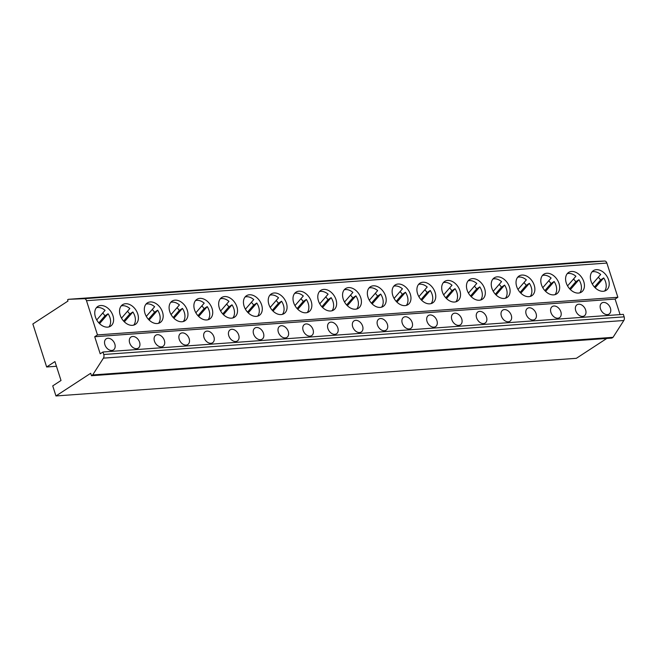 <?xml version="1.0" encoding="UTF-8"?>
<svg xmlns="http://www.w3.org/2000/svg" width="657" height="657" viewBox="0 0 657 657"><rect width="100%" height="100%" fill="white"/><g stroke="black" fill="none" stroke-linecap="round" stroke-linejoin="round"><path stroke-width="0.99" d="M91.479 375.722L611.872 338.084L613.055 337.312L623.805 320.509A3.318 2.193 -94.1 0 0 624.15 316.855L623.345 314.358L102.96 351.996L100.201 353.803L94.715 336.721L97.474 334.914L86.494 300.701A3.318 2.193 -94.1 0 0 84.326 298.68L68.377 299.313L67.589 299.822L67.983 301.046L32.85 323.975L46.655 366.984L54.95 361.572L61.019 380.485L52.732 385.889L55.96 395.957L90.699 373.283L91.479 375.722L92.662 374.95L103.42 358.147A3.318 2.193 -94.1 0 0 103.757 354.493L102.96 351.996M620.085 314.596L615.1 299.083L617.867 297.276L606.879 263.063A3.318 2.193 -94.1 0 0 604.711 261.043L588.771 261.675L68.377 299.313M55.96 395.957L576.353 358.32L606.781 338.454M613.055 337.312L92.662 374.95M56.453 366.278L46.655 366.984M617.867 297.276L97.474 334.914M591.021 281.122A11.736 8.254 56.9 0 0 606.214 290.312A11.736 8.254 56.9 0 0 608.571 279.849A11.736 8.254 56.9 0 0 593.378 270.651A11.736 8.254 56.9 0 0 591.021 281.122M566.244 282.912A11.736 8.254 56.9 0 0 581.429 292.102A11.736 8.254 56.9 0 0 583.786 281.639A11.736 8.254 56.9 0 0 568.601 272.45A11.736 8.254 56.9 0 0 566.244 282.912M541.458 284.703A11.736 8.254 56.9 0 0 556.651 293.901A11.736 8.254 56.9 0 0 559.008 283.438A11.736 8.254 56.9 0 0 543.815 274.24A11.736 8.254 56.9 0 0 541.458 284.703M516.681 286.493A11.736 8.254 56.9 0 0 531.874 295.691A11.736 8.254 56.9 0 0 534.223 285.228A11.736 8.254 56.9 0 0 519.038 276.03A11.736 8.254 56.9 0 0 516.681 286.493M491.904 288.292A11.736 8.254 56.9 0 0 507.089 297.481A11.736 8.254 56.9 0 0 509.446 287.019A11.736 8.254 56.9 0 0 494.261 277.821A11.736 8.254 56.9 0 0 491.904 288.292M467.119 290.082A11.736 8.254 56.9 0 0 482.312 299.272A11.736 8.254 56.9 0 0 484.669 288.809A11.736 8.254 56.9 0 0 469.476 279.619A11.736 8.254 56.9 0 0 467.119 290.082M442.342 291.872A11.736 8.254 56.9 0 0 457.527 301.07A11.736 8.254 56.9 0 0 459.884 290.599A11.736 8.254 56.9 0 0 444.699 281.41A11.736 8.254 56.9 0 0 442.342 291.872M417.556 293.663A11.736 8.254 56.9 0 0 432.749 302.861A11.736 8.254 56.9 0 0 435.106 292.398A11.736 8.254 56.9 0 0 419.913 283.2A11.736 8.254 56.9 0 0 417.556 293.663M392.779 295.453A11.736 8.254 56.9 0 0 407.964 304.651A11.736 8.254 56.9 0 0 410.321 294.188A11.736 8.254 56.9 0 0 395.136 284.99A11.736 8.254 56.9 0 0 392.779 295.453M368.002 297.251A11.736 8.254 56.9 0 0 383.187 306.441A11.736 8.254 56.9 0 0 385.544 295.978A11.736 8.254 56.9 0 0 370.351 286.789A11.736 8.254 56.9 0 0 368.002 297.251M343.217 299.042A11.736 8.254 56.9 0 0 358.41 308.24A11.736 8.254 56.9 0 0 360.767 297.769A11.736 8.254 56.9 0 0 345.574 288.579A11.736 8.254 56.9 0 0 343.217 299.042M318.44 300.832A11.736 8.254 56.9 0 0 333.625 310.03A11.736 8.254 56.9 0 0 335.982 299.567A11.736 8.254 56.9 0 0 320.797 290.369A11.736 8.254 56.9 0 0 318.44 300.832M293.654 302.622A11.736 8.254 56.9 0 0 308.847 311.82A11.736 8.254 56.9 0 0 311.204 301.358A11.736 8.254 56.9 0 0 296.011 292.16A11.736 8.254 56.9 0 0 293.654 302.622M268.877 304.421A11.736 8.254 56.9 0 0 284.062 313.611A11.736 8.254 56.9 0 0 286.419 303.148A11.736 8.254 56.9 0 0 271.234 293.958A11.736 8.254 56.9 0 0 268.877 304.421M244.1 306.211A11.736 8.254 56.9 0 0 259.285 315.401A11.736 8.254 56.9 0 0 261.642 304.938A11.736 8.254 56.9 0 0 246.449 295.749A11.736 8.254 56.9 0 0 244.1 306.211M219.315 308.002A11.736 8.254 56.9 0 0 234.508 317.2A11.736 8.254 56.9 0 0 236.865 306.737A11.736 8.254 56.9 0 0 221.672 297.539A11.736 8.254 56.9 0 0 219.315 308.002M194.538 309.792A11.736 8.254 56.9 0 0 209.723 318.99A11.736 8.254 56.9 0 0 212.08 308.527A11.736 8.254 56.9 0 0 196.895 299.329A11.736 8.254 56.9 0 0 194.538 309.792M169.752 311.59A11.736 8.254 56.9 0 0 184.946 320.78A11.736 8.254 56.9 0 0 187.302 310.318A11.736 8.254 56.9 0 0 172.109 301.12A11.736 8.254 56.9 0 0 169.752 311.59M144.975 313.381A11.736 8.254 56.9 0 0 160.16 322.571A11.736 8.254 56.9 0 0 162.517 312.108A11.736 8.254 56.9 0 0 147.332 302.918A11.736 8.254 56.9 0 0 144.975 313.381M120.198 315.171A11.736 8.254 56.9 0 0 135.383 324.369A11.736 8.254 56.9 0 0 137.74 313.906A11.736 8.254 56.9 0 0 122.547 304.708A11.736 8.254 56.9 0 0 120.198 315.171M95.413 316.961A11.736 8.254 56.9 0 0 110.606 326.159A11.736 8.254 56.9 0 0 112.955 315.697A11.736 8.254 56.9 0 0 97.77 306.499A11.736 8.254 56.9 0 0 95.413 316.961M615.1 299.083L94.715 336.721M600.498 308.88A6.636 4.665 56.9 0 0 609.08 314.071A6.636 4.665 56.9 0 0 610.41 308.158A6.636 4.665 56.9 0 0 601.828 302.967A6.636 4.665 56.9 0 0 600.498 308.88M575.721 310.671A6.636 4.665 56.9 0 0 584.295 315.861A6.636 4.665 56.9 0 0 585.633 309.956A6.636 4.665 56.9 0 0 577.051 304.758A6.636 4.665 56.9 0 0 575.721 310.671M550.936 312.461A6.636 4.665 56.9 0 0 559.518 317.66A6.636 4.665 56.9 0 0 560.848 311.747A6.636 4.665 56.9 0 0 552.266 306.548A6.636 4.665 56.9 0 0 550.936 312.461M526.158 314.251A6.636 4.665 56.9 0 0 534.741 319.45A6.636 4.665 56.9 0 0 536.071 313.537A6.636 4.665 56.9 0 0 527.489 308.338A6.636 4.665 56.9 0 0 526.158 314.251M501.373 316.05A6.636 4.665 56.9 0 0 509.955 321.24A6.636 4.665 56.9 0 0 511.286 315.327A6.636 4.665 56.9 0 0 502.704 310.137A6.636 4.665 56.9 0 0 501.373 316.05M476.596 317.84A6.636 4.665 56.9 0 0 485.178 323.03A6.636 4.665 56.9 0 0 486.509 317.117A6.636 4.665 56.9 0 0 477.926 311.927A6.636 4.665 56.9 0 0 476.596 317.84M451.819 319.63A6.636 4.665 56.9 0 0 460.393 324.829A6.636 4.665 56.9 0 0 461.731 318.916A6.636 4.665 56.9 0 0 453.149 313.718A6.636 4.665 56.9 0 0 451.819 319.63M427.034 321.421A6.636 4.665 56.9 0 0 435.616 326.619A6.636 4.665 56.9 0 0 436.946 320.706A6.636 4.665 56.9 0 0 428.364 315.508A6.636 4.665 56.9 0 0 427.034 321.421M402.256 323.211A6.636 4.665 56.9 0 0 410.839 328.41A6.636 4.665 56.9 0 0 412.169 322.497A6.636 4.665 56.9 0 0 403.587 317.306A6.636 4.665 56.9 0 0 402.256 323.211M377.471 325.01A6.636 4.665 56.9 0 0 386.053 330.2A6.636 4.665 56.9 0 0 387.384 324.287A6.636 4.665 56.9 0 0 378.802 319.097A6.636 4.665 56.9 0 0 377.471 325.01M352.694 326.8A6.636 4.665 56.9 0 0 361.276 331.99A6.636 4.665 56.9 0 0 362.607 326.086A6.636 4.665 56.9 0 0 354.024 320.887A6.636 4.665 56.9 0 0 352.694 326.8M327.917 328.59A6.636 4.665 56.9 0 0 336.491 333.789A6.636 4.665 56.9 0 0 337.821 327.876A6.636 4.665 56.9 0 0 329.247 322.677A6.636 4.665 56.9 0 0 327.917 328.59M303.132 330.381A6.636 4.665 56.9 0 0 311.714 335.579A6.636 4.665 56.9 0 0 313.044 329.666A6.636 4.665 56.9 0 0 304.462 324.476A6.636 4.665 56.9 0 0 303.132 330.381M278.354 332.179A6.636 4.665 56.9 0 0 286.937 337.37A6.636 4.665 56.9 0 0 288.267 331.457A6.636 4.665 56.9 0 0 279.685 326.266A6.636 4.665 56.9 0 0 278.354 332.179M253.569 333.97A6.636 4.665 56.9 0 0 262.151 339.16A6.636 4.665 56.9 0 0 263.482 333.255A6.636 4.665 56.9 0 0 254.9 328.057A6.636 4.665 56.9 0 0 253.569 333.97M228.792 335.76A6.636 4.665 56.9 0 0 237.374 340.958A6.636 4.665 56.9 0 0 238.705 335.045A6.636 4.665 56.9 0 0 230.122 329.847A6.636 4.665 56.9 0 0 228.792 335.76M204.007 337.55A6.636 4.665 56.9 0 0 212.589 342.749A6.636 4.665 56.9 0 0 213.919 336.836A6.636 4.665 56.9 0 0 205.345 331.645A6.636 4.665 56.9 0 0 204.007 337.55M179.23 339.349A6.636 4.665 56.9 0 0 187.812 344.539A6.636 4.665 56.9 0 0 189.142 338.626A6.636 4.665 56.9 0 0 180.56 333.436A6.636 4.665 56.9 0 0 179.23 339.349M154.452 341.139A6.636 4.665 56.9 0 0 163.035 346.329A6.636 4.665 56.9 0 0 164.365 340.425A6.636 4.665 56.9 0 0 155.783 335.226A6.636 4.665 56.9 0 0 154.452 341.139M129.667 342.929A6.636 4.665 56.9 0 0 138.249 348.128A6.636 4.665 56.9 0 0 139.58 342.215A6.636 4.665 56.9 0 0 130.998 337.016A6.636 4.665 56.9 0 0 129.667 342.929M104.89 344.72A6.636 4.665 56.9 0 0 113.472 349.918A6.636 4.665 56.9 0 0 114.803 344.005A6.636 4.665 56.9 0 0 106.22 338.807A6.636 4.665 56.9 0 0 104.89 344.72M604.555 291.059A11.736 8.254 56.9 0 0 605.565 281.812A11.736 8.254 56.9 0 0 603.709 277.927L600.555 279.989A11.736 8.254 56.9 0 0 598.289 277.229M595.176 287.791L603.709 277.927M592.031 271.867A11.736 8.254 56.9 0 1 600.679 274.47L592.343 284.111M594.454 287.043L600.555 279.989M579.778 292.85A11.736 8.254 56.9 0 0 580.788 283.602A11.736 8.254 56.9 0 0 578.932 279.718L575.77 281.779A11.736 8.254 56.9 0 0 573.512 279.028M570.399 289.581L578.932 279.718M567.254 273.657A11.736 8.254 56.9 0 1 575.902 276.26L567.558 285.902M569.676 288.834L575.77 281.779M555.001 294.64A11.736 8.254 56.9 0 0 556.003 285.393A11.736 8.254 56.9 0 0 554.147 281.516L550.993 283.578A11.736 8.254 56.9 0 0 548.726 280.818M545.622 291.38L554.147 281.516M542.468 275.455A11.736 8.254 56.9 0 1 551.116 278.051L542.781 287.692M544.891 290.624L550.993 283.578M530.215 296.438A11.736 8.254 56.9 0 0 531.226 287.183A11.736 8.254 56.9 0 0 529.37 283.307L526.208 285.368A11.736 8.254 56.9 0 0 523.949 282.609M520.837 293.17L529.37 283.307M517.691 277.246A11.736 8.254 56.9 0 1 526.339 279.849L518.003 289.491M520.114 292.414L526.208 285.368M505.438 298.229A11.736 8.254 56.9 0 0 506.448 288.973A11.736 8.254 56.9 0 0 504.584 285.097L501.431 287.158A11.736 8.254 56.9 0 0 499.172 284.399M496.06 294.96L504.584 285.097M492.906 279.036A11.736 8.254 56.9 0 1 501.554 281.639L493.218 291.281M495.337 294.213L501.431 287.158M480.653 300.019A11.736 8.254 56.9 0 0 481.663 290.772A11.736 8.254 56.9 0 0 479.807 286.887L476.645 288.949A11.736 8.254 56.9 0 0 474.387 286.197M471.274 296.75L479.807 286.887M468.129 280.826A11.736 8.254 56.9 0 1 476.777 283.43L468.441 293.071M470.552 296.003L476.645 288.949M455.876 301.809A11.736 8.254 56.9 0 0 456.886 292.562A11.736 8.254 56.9 0 0 455.03 288.686L451.868 290.747A11.736 8.254 56.9 0 0 449.61 287.988M446.497 298.549L455.03 288.686M443.352 282.625A11.736 8.254 56.9 0 1 452 285.22L443.656 294.862M445.774 297.793L451.868 290.747M431.099 303.608A11.736 8.254 56.9 0 0 432.101 294.352A11.736 8.254 56.9 0 0 430.245 290.476L427.091 292.537A11.736 8.254 56.9 0 0 424.824 289.778M421.72 300.339L430.245 290.476M418.566 284.415A11.736 8.254 56.9 0 1 427.214 287.019L418.879 296.66M420.989 299.584L427.091 292.537M406.313 305.398A11.736 8.254 56.9 0 0 407.324 296.143A11.736 8.254 56.9 0 0 405.468 292.266L402.306 294.328A11.736 8.254 56.9 0 0 400.047 291.568M396.935 302.13L405.468 292.266M393.789 286.206A11.736 8.254 56.9 0 1 402.437 288.809L394.101 298.45M396.212 301.382L402.306 294.328M381.536 307.189A11.736 8.254 56.9 0 0 382.546 297.941A11.736 8.254 56.9 0 0 380.682 294.057L377.529 296.118A11.736 8.254 56.9 0 0 375.27 293.359M372.158 303.92L380.682 294.057M369.004 287.996A11.736 8.254 56.9 0 1 377.652 290.599L369.316 300.241M371.427 303.173L377.529 296.118M356.751 308.979A11.736 8.254 56.9 0 0 357.761 299.732A11.736 8.254 56.9 0 0 355.905 295.855L352.743 297.917A11.736 8.254 56.9 0 0 350.485 295.157M347.372 305.719L355.905 295.855M344.227 289.794A11.736 8.254 56.9 0 1 352.875 292.39L344.539 302.031M346.65 304.963L352.743 297.917M331.974 310.777A11.736 8.254 56.9 0 0 332.984 301.522A11.736 8.254 56.9 0 0 331.128 297.646L327.966 299.707A11.736 8.254 56.9 0 0 325.708 296.948M322.595 307.509L331.128 297.646M319.45 291.585A11.736 8.254 56.9 0 1 328.098 294.188L319.754 303.83M321.873 306.753L327.966 299.707M307.197 312.568A11.736 8.254 56.9 0 0 308.199 303.312A11.736 8.254 56.9 0 0 306.343 299.436L303.189 301.497A11.736 8.254 56.9 0 0 300.922 298.738M297.818 309.299L306.343 299.436M294.665 293.375A11.736 8.254 56.9 0 1 303.312 295.978L294.977 305.62M297.087 308.552L303.189 301.497M282.411 314.358A11.736 8.254 56.9 0 0 283.422 305.111A11.736 8.254 56.9 0 0 281.566 301.226L278.404 303.288A11.736 8.254 56.9 0 0 276.145 300.528M273.033 311.09L281.566 301.226M269.887 295.165A11.736 8.254 56.9 0 1 278.535 297.769L270.199 307.41M272.31 310.342L278.404 303.288M257.634 316.148A11.736 8.254 56.9 0 0 258.644 306.901A11.736 8.254 56.9 0 0 256.78 303.025L253.627 305.086A11.736 8.254 56.9 0 0 251.36 302.327M248.256 312.88L256.78 303.025M245.102 296.964A11.736 8.254 56.9 0 1 253.75 299.559L245.414 309.201M247.525 312.132L253.627 305.086M232.849 317.939A11.736 8.254 56.9 0 0 233.859 308.691A11.736 8.254 56.9 0 0 232.003 304.815L228.841 306.876A11.736 8.254 56.9 0 0 226.583 304.117M223.47 314.678L232.003 304.815M220.325 298.754A11.736 8.254 56.9 0 1 228.973 301.358L220.637 310.991M222.748 313.923L228.841 306.876M208.072 319.737A11.736 8.254 56.9 0 0 209.082 310.482A11.736 8.254 56.9 0 0 207.226 306.605L204.064 308.667A11.736 8.254 56.9 0 0 201.806 305.907M198.693 316.469L207.226 306.605M195.548 300.545A11.736 8.254 56.9 0 1 204.196 303.148L195.852 312.789M197.971 315.713L204.064 308.667M183.295 321.528A11.736 8.254 56.9 0 0 184.297 312.28A11.736 8.254 56.9 0 0 182.441 308.396L179.287 310.457A11.736 8.254 56.9 0 0 177.02 307.698M173.916 318.259L182.441 308.396M170.763 302.335A11.736 8.254 56.9 0 1 179.41 304.938L171.075 314.58M173.185 317.512L179.287 310.457M158.509 323.318A11.736 8.254 56.9 0 0 159.52 314.071A11.736 8.254 56.9 0 0 157.664 310.194L154.502 312.256A11.736 8.254 56.9 0 0 152.243 309.496M149.131 320.049L157.664 310.194M145.985 304.125A11.736 8.254 56.9 0 1 154.633 306.729L146.297 316.37M148.408 319.302L154.502 312.256M133.732 325.108A11.736 8.254 56.9 0 0 134.742 315.861A11.736 8.254 56.9 0 0 132.878 311.985L129.725 314.046A11.736 8.254 56.9 0 0 127.458 311.287M124.354 321.848L132.878 311.985M121.2 305.924A11.736 8.254 56.9 0 1 129.848 308.527L121.512 318.16M123.623 321.092L129.725 314.046M108.947 326.907A11.736 8.254 56.9 0 0 109.957 317.651A11.736 8.254 56.9 0 0 108.101 313.775L104.939 315.836A11.736 8.254 56.9 0 0 102.681 313.077M99.568 323.638L108.101 313.775M96.423 307.714A11.736 8.254 56.9 0 1 105.071 310.318L96.735 319.959M98.846 322.883L104.939 315.836M623.805 320.509L103.42 358.147M604.711 261.043L84.326 298.68M606.879 263.063L86.494 300.701M624.15 316.855L103.757 354.493"/></g></svg>
